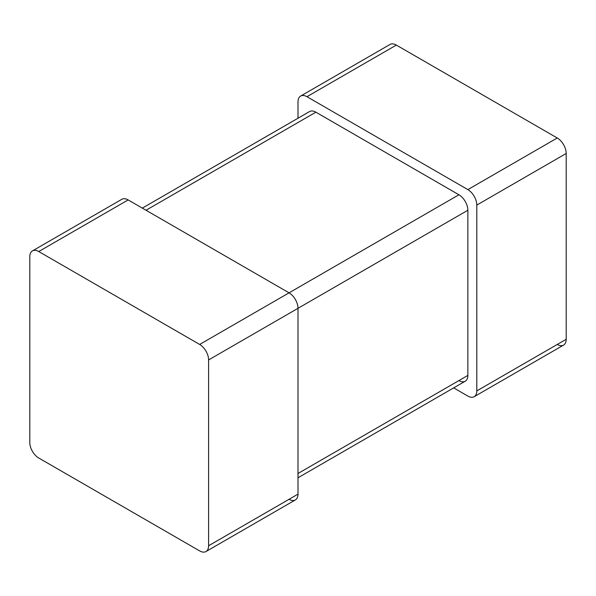 <?xml version="1.0" encoding="UTF-8"?>
<svg xmlns="http://www.w3.org/2000/svg" width="596" height="596" viewBox="0 0 596 596"><rect width="100%" height="100%" fill="white"/><g stroke="black" fill="none" stroke-linecap="round" stroke-linejoin="round"><path stroke-width="0.89" d="M298 118.231L298 101.864A12.643 7.301 60 0 1 300.615 96.075L390.015 44.462A12.643 7.301 60 0 1 396.34 45.087L557.26 137.996A12.643 7.301 -120 0 1 566.2 153.477L566.2 339.295A12.643 7.301 60 0 1 563.585 345.084A12.643 7.301 60 0 1 557.26 344.458M300.615 96.075A12.643 7.301 60 0 1 306.94 96.701L467.86 189.61A12.643 7.301 -120 0 1 476.8 205.091L476.8 390.909A12.643 7.301 60 0 1 474.185 396.698A12.643 7.301 60 0 1 467.86 396.072L453.683 387.884M142.317 208.116L309.555 111.556A12.643 7.301 60 0 1 315.88 112.19L458.92 194.773L199.66 344.451L38.74 251.542A12.643 7.301 60 0 0 32.415 250.916A12.643 7.301 60 0 0 29.8 256.705L29.8 442.523A12.643 7.301 -120 0 0 38.74 458.004L199.66 550.913A12.643 7.301 60 0 0 205.985 551.538A12.643 7.301 60 0 0 208.6 545.75L208.6 359.939A12.643 7.301 -120 0 0 199.66 344.451M458.92 380.583A12.643 7.301 60 0 0 465.245 381.209A12.643 7.301 60 0 0 467.86 375.42L467.86 210.254A12.643 7.301 -120 0 0 458.92 194.773M467.86 210.254L298 308.318L298 494.136A12.643 7.301 60 0 1 295.385 499.925A12.643 7.301 60 0 1 289.06 499.299M208.6 359.939L298 308.318A12.643 7.301 -120 0 0 289.06 292.837L128.14 199.928L38.74 251.542M32.415 250.916L121.815 199.302A12.643 7.301 60 0 1 128.14 199.928M396.34 45.087L306.94 96.701M557.26 137.996L467.86 189.61M566.2 339.295L476.8 390.909M566.2 153.477L476.8 205.091M467.86 375.42L298 473.492M315.88 112.19L146.02 210.254M298 494.136L208.6 545.75M563.585 345.084L474.185 396.698M465.245 381.209L298 477.768M295.385 499.925L205.985 551.538"/></g></svg>
